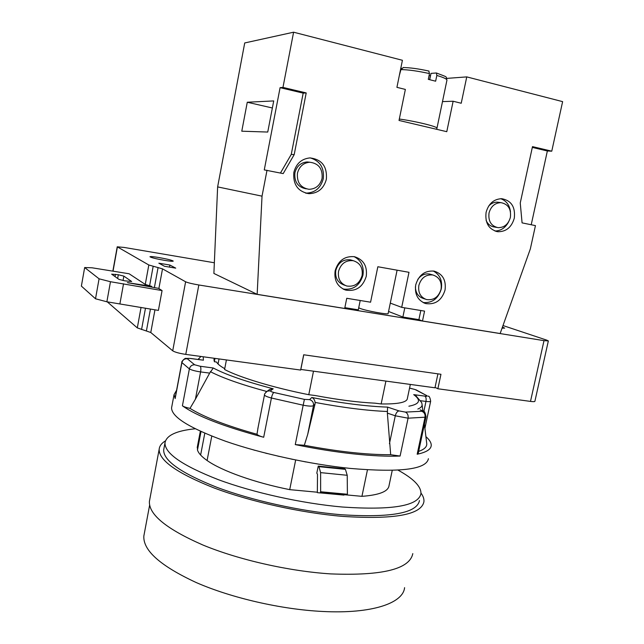 <?xml version="1.0" encoding="UTF-8"?>
<svg xmlns="http://www.w3.org/2000/svg" width="644" height="644" viewBox="0 0 644 644"><rect width="100%" height="100%" fill="white"/><g stroke="black" fill="none" stroke-linecap="round" stroke-linejoin="round"><path stroke-width="0.97" d="M548.342 340.95L534.898 401.284C534.778 401.727 533.304 401.767 530.495 401.405L437.864 388.767L440.955 374.285L303.686 354.78L300.635 370.059L185.77 354.393C179.257 353.387 174.902 352.196 172.713 350.811L150.777 332.505L137.309 327.893L107.331 301.907M437.864 388.767L435.054 387.374M158.996 257.544C153.328 256.626 150.318 256.36 149.963 256.763C151.187 257.64 155.961 258.824 164.292 260.321C169.944 261.239 172.93 261.488 173.244 261.086C171.996 260.208 167.247 259.025 158.996 257.544M502.996 325.542L546.756 340.145L548.35 340.918L544.003 340.644L198.835 284.986C192.298 283.867 187.887 282.797 185.617 281.782L162.513 268.862L148.82 264.99L117.232 246.805L124.203 247.449L214.355 262.768M502.062 328.166L504.679 328.126L502.441 327.104M158.851 263.195L164.51 266.278L175.732 268.137L169.863 265.03L158.851 263.195M217.632 186.897L244.72 42.955L293.6 32.2L402.42 60.286L396.921 87.343L405.366 89.427L399.03 120.452L446.775 131.682L453.135 101.245L461.225 103.249L466.755 76.894L562.623 101.631L551.763 151.187L532.491 146.615L520.247 202.997L522.083 222.872L535.446 225.625L530.342 248.914L500.147 333.528L422.488 321.002L424.565 311.124L401.695 307.349L408.988 272.307L377.843 266.745L370.574 302.205L346.754 298.277L344.693 308.46L257.157 294.34L213.888 273.442L217.632 186.897L262.028 196.162L257.157 294.34M422.488 321.002L418.898 319.633L420.814 310.505M388.565 311.471L402.886 317.041L418.898 319.633M344.854 307.671L358.297 309.836L360.205 300.498M397.098 270.182L388.139 313.507C389.121 315.077 365.277 310.706 359.795 308.299L358.724 307.76M145.262 284.423L151.686 286.379L127.351 282.619L158.545 288.351L162.071 290.573L158.408 310.4L106.872 301.786L95.513 298.776L81.377 286.105L84.662 267.534L91.995 267.783L129.106 273.764L145.262 284.423L148.82 264.99M111.653 274.159L118.971 279.399L124.735 280.824L131.658 281.509L123.857 276.115L118.319 274.755L111.653 274.159M162.071 290.573L110.47 281.718L99.079 278.812L84.662 267.534M119.921 303.751L123.535 283.771M106.872 301.786L110.47 281.718M95.513 298.776L99.079 278.812M151.686 286.379L151.557 287.111M385.909 381.095L381.151 403.957C398.322 404.199 407.064 402.339 407.386 398.403L410.325 384.436M367.45 469.838L361.936 496.339C379.276 495.035 388.308 491.453 389.04 485.592L392.244 470.37M224.74 368.674C220.248 366.162 217.519 363.949 216.553 362.033L214.347 361.727L214.074 359.304M313.491 371.21L308.774 394.708L315.294 395.537C338.333 399.835 358.217 402.379 374.945 403.168L381.151 403.957M308.774 394.708C273.161 387.632 239.681 377.448 224.579 369.503L226.414 359.932M211.771 436.133L207.086 460.5C201.628 456.668 198.433 453.167 197.483 449.987L197.434 446.421M295.668 459.985L289.711 489.641C254.428 482.614 221.6 470.796 207.086 460.5M201.008 431.561L197.483 449.987M214.991 358.37L214.347 361.727M175.096 398.193L174.049 394.651L171.57 407.869C171.626 417.014 189.634 428.147 225.601 441.261C260.925 453.561 310.094 464.308 350.4 468.43C400.302 472.664 426.304 469.428 428.413 458.721M171.57 407.869L171.827 406.461M315.013 404.102L315.141 402.436C314.675 399.811 313.564 398.161 311.801 397.493C341.666 403.216 366.935 406.42 387.599 407.113L387.358 413.126L390.683 454.712L400.093 456.049C387.35 456.556 371.789 455.831 353.403 453.875C334.904 451.863 315.528 448.771 295.266 444.601L304.33 445.278L307.703 434.418L313.499 405.639L315.013 404.102L307.703 434.418M258.123 427.262L256.98 434.273C257.793 435.28 260.023 436.27 263.686 437.26C224.048 426.65 196.951 416.161 182.413 405.809C183.838 406.767 186.366 407.62 190.004 408.377L195.422 399.175L200.598 371.918L209.678 373.101L195.422 399.175M174.049 394.651L176.585 390.264M426.014 416.765L418.189 453.577L417.175 454.229C426.231 452.313 430.908 449.431 431.222 445.576C431.399 442.879 429.629 439.9 425.909 436.648M424.428 424.235L426.666 443.04C427.334 446.509 424.662 449.295 418.656 451.388M390.683 454.712C367.12 454.817 338.342 451.677 304.33 445.278M256.98 434.273C225.98 425.563 203.657 416.934 190.004 408.377M202.385 360.052L190.688 358.531C188.29 358.241 187.163 358.322 187.315 358.772L194.641 364.778L200.244 366.267L213.293 367.998L209.678 373.101M408.884 406.203C419.783 404.126 421.393 400.27 413.722 394.643L416.169 395.915M213.293 367.998C225.706 374.639 245.678 381.57 273.209 388.791L269.586 389.491L267.703 390.988M341.578 467.399L342.656 467.568M195.172 428.783C176.343 430.699 166.281 435.408 164.985 442.935C164.784 453.416 182.518 465.644 218.179 479.603C253.221 492.644 302.165 503.495 342.439 507.029C392.325 510.41 418.495 505.943 420.959 493.618C421.176 486.453 413.52 478.629 398 470.12M289.711 489.641L317.081 492.185M343.695 494.648L361.936 496.339M164.985 442.935L163.673 449.915C163.423 460.669 181.101 473.107 216.698 487.234C251.683 500.42 300.587 511.296 340.853 514.709C390.739 517.929 416.942 513.212 419.469 500.565M163.673 449.915L163.978 448.256M165.436 440.874C161.572 443.209 159.479 446.026 159.165 449.311C158.891 460.42 177.189 473.3 214.049 487.943C250.307 501.612 301.046 512.89 342.761 516.399C394.297 519.684 421.353 514.789 423.921 501.732C424.203 499.011 423.229 496.13 420.999 493.063M159.165 449.311L149.4 501.451C148.74 514.596 166.611 529.135 203.005 545.057C238.827 559.861 289.22 571.292 330.879 573.909C382.399 575.889 409.713 569.119 412.812 553.607M149.4 501.451L149.786 499.406M149.617 505.21L143.845 536.017C142.936 550.403 160.404 565.915 196.251 582.562C231.534 597.994 281.339 609.457 322.676 611.47C371.862 614.03 403.144 603.235 404.585 587.65M143.845 536.017L144.264 533.779M318.249 466.095L344.693 468.8L345.417 469.363L347.221 475.288L347.406 494.254L320.632 491.766L320.14 492.942L317.347 492.636L317.5 474.322L316.816 473.123L318.249 466.095L318.941 466.667L320.615 472.624L320.632 491.766M437.928 373.85L434.966 387.801L300.764 369.439M300.82 369.471L303.751 354.788M343.985 495.099L320.269 492.901L343.993 495.099L343.663 494.23L320.615 492.096M219.024 358.925L218.05 363.997M204.792 433.243L200.622 455.034M329.253 465.805L330.903 466.039M316.478 463.72L318.522 464.155M303.606 461.474L305.771 461.941M290.686 458.914L292.867 459.414M277.95 456.145L280.084 456.564M265.529 453.126L267.357 453.585M253.672 449.971L255.08 450.365M242.708 446.799L243.416 446.936M293.6 32.2L282.966 87.415L306.206 92.929L303.187 93.13L280.092 87.656L264.273 169.895L283.191 173.598L294.187 154.641L306.206 92.929M267.01 170.266L262.028 196.162M366.259 276.292C367.434 266.077 363.506 259.548 354.466 256.706C344.677 255.869 338.229 260.587 335.122 270.858C333.97 280.51 337.528 286.926 345.812 290.114C356.052 291.668 362.87 287.055 366.259 276.292M445.044 290.042C446.284 280.116 442.637 273.813 434.104 271.124C424.895 270.383 418.761 274.98 415.71 284.922C414.503 294.413 417.876 300.635 425.821 303.59C435.368 304.87 441.784 300.346 445.044 290.042M486.091 212.335C484.884 223.098 488.828 229.562 497.917 231.727C506.16 231.768 511.618 227.252 514.298 218.187C515.522 207.038 511.344 200.542 501.757 198.69C493.827 199.036 488.611 203.576 486.091 212.335M293.833 172.455C292.899 184.53 297.922 191.598 308.903 193.667C317.975 193.409 323.803 188.587 326.379 179.209C327.281 166.385 321.775 159.293 309.869 157.917C301.473 158.835 296.127 163.681 293.833 172.455M305.586 193.111L305.916 193.136C314.932 192.878 320.72 188.088 323.272 178.774C324.399 167.907 320.084 160.952 310.328 157.909M309.877 162.232L307.083 161.958C300.708 162.594 296.643 166.233 294.888 172.89C294.179 181.994 297.987 187.315 306.294 188.853M343.099 289.035C353.097 290.275 359.722 285.662 362.958 275.197C364.174 266.576 361.22 260.385 354.111 256.642M352.365 260.426L350.457 259.838C343.043 259.138 338.156 262.672 335.798 270.448C334.928 277.757 337.649 282.603 343.952 284.978L344.975 285.348M423.116 302.543C432.245 303.211 438.306 298.663 441.309 288.882C442.557 280.559 439.868 274.594 433.243 270.979M431.142 274.489L429.629 274.046C424.879 273.33 420.926 275.133 417.771 279.456M415.412 286.83C415.573 292.883 418.238 296.771 423.398 298.486L425.161 299.082M494.938 231.035C500.968 230.834 505.564 227.718 508.728 221.665M510.491 211.836C509.613 205.13 506.353 200.743 500.702 198.69M498.907 202.377L497.369 202.16C494.02 202.063 491.098 203.391 488.603 206.152M486.099 220.312C487.798 224.265 490.599 226.495 494.495 227.018L496.572 227.396M531.22 224.756L547.36 150.978L532.314 147.412M280.446 173.035L291.265 154.383L303.187 93.13M402.886 317.041L404.794 307.856M551.763 151.187L547.36 150.978M466.755 76.894L446.791 78.391M453.135 101.245L442.492 101.599M429.709 79.671L430.997 73.392L436.382 72.973L436.825 75.453L435.634 81.2L428.292 79.341L429.476 73.577L428.815 71.065M403.394 67.54L400.922 69.6L399.369 75.308M430.522 75.694L429.065 75.573M430.434 75.67L429.62 79.647M400.826 68.119L401.566 68.312M282.966 87.415L280.092 87.656M247.272 102.235L273.724 100.923L267.743 132.052L241.782 131.199L247.272 102.235L272.364 107.983M294.187 154.641L291.265 154.383M322.089 178.34C320.165 185.392 315.802 189.038 308.991 189.304C300.595 187.79 296.747 182.437 297.447 173.228C299.219 166.53 303.308 162.868 309.724 162.232C318.651 163.343 322.773 168.712 322.089 178.34M418.85 285.405C421.176 277.846 425.845 274.368 432.849 274.98C439.256 277.041 441.993 281.806 441.06 289.277C438.604 297.045 433.782 300.474 426.578 299.565C420.508 297.351 417.932 292.626 418.85 285.405M489.029 212.971C490.953 206.313 494.93 202.876 500.96 202.651C508.172 204.084 511.312 209.002 510.386 217.398C508.374 224.233 504.268 227.654 498.054 227.662C491.131 226.052 488.12 221.158 489.029 212.971M338.535 271.39C340.918 263.565 345.828 260.007 353.282 260.707C360.06 262.889 362.999 267.824 362.113 275.503C359.569 283.61 354.45 287.103 346.73 286C340.394 283.618 337.665 278.747 338.535 271.39M401.695 307.349L390.288 303.115M169.485 267.099L169.863 265.03M185.77 354.393L198.835 284.986M172.713 350.811L185.617 281.782M150.777 332.505L154.963 309.804M158.883 288.528L162.513 268.862M123.06 280.526L123.857 276.115M117.651 278.458L118.319 274.755M115.043 276.59L115.453 274.296M113.03 271.172L117.385 246.95M137.309 327.893L141.052 307.397M141.567 329.535L145.488 308.17M149.585 285.856L153.167 266.326M146.43 330.839L150.446 309.023M154.383 287.61L158.086 267.502M128.953 283.11L129.025 282.708M530.495 401.405L544.003 340.644M273.209 388.791L270.496 390.803C270.182 391.246 271.317 391.802 273.885 392.486L304.411 399.385L309.579 399.626L311.801 397.493M387.599 407.113L399.014 410.904L405.39 412.096L421.796 411.274C422.77 411.065 422.231 410.598 420.154 409.882M413.722 394.643L424.895 396.124C426.948 396.366 427.632 396.229 426.964 395.722L414.969 389.491L409.568 388.115M203.375 360.246L203.263 356.776M295.266 444.601L303.171 405.205C308.758 406.259 312.203 406.404 313.499 405.639C313.805 402.597 312.493 400.592 309.579 399.626M263.686 437.26L271.422 398.008L303.171 405.205L304.411 399.385M182.413 405.809L189.376 368.915C191.671 370.155 195.406 371.153 200.598 371.918C201.057 369.036 200.936 367.152 200.244 366.267M175.152 398.564L181.914 362.588L189.376 368.915C190.173 366.138 191.928 364.762 194.641 364.778M417.175 454.229L425.04 417.199L426.038 416.684C424.356 408.787 423.615 412.096 420.556 409.922M400.093 456.049L408.079 418.189L425.04 417.199C425.378 414.301 424.299 412.329 421.796 411.274M198.843 358.483L198.199 359.489M417.851 409.037C421.047 407.749 422.44 406.106 422.029 404.102L421.627 402.508L415.734 395.585M315.141 402.436C343.276 407.676 367.37 410.695 387.43 411.492M210.33 371.644C222.599 378.004 241.403 384.621 266.745 391.48M181.85 362.274L181.914 362.588C182.711 359.891 184.506 358.619 187.315 358.772M420.774 400.753L425.974 401.429C428.944 401.792 430.506 401.719 430.667 401.204C430.055 397.638 429.242 395.955 428.228 396.149L428.534 396.342M424.895 396.124C426.038 397.01 426.4 398.781 425.974 401.429L423.849 411.436M426.964 395.722L415.96 389.781M414.969 389.491L409.56 388.058M389.443 443.684L395.287 415.791L408.079 418.189C408.457 415.227 407.563 413.198 405.39 412.096M399.014 410.904C397.3 411.266 396.06 412.893 395.287 415.791L387.358 413.126M273.885 392.486C272.927 393.138 272.106 394.981 271.422 398.008C267.027 396.857 264.716 395.819 264.483 394.901L264.507 394.796M270.496 390.803L267.316 391.149L265.924 392.172M318.941 466.667L345.417 469.363M320.615 472.624L347.221 475.288M399.32 119.035C415.605 121.201 438.693 126.908 436.946 128.277L436.495 129.267M400.922 69.6C408.304 69.681 417.819 71.009 429.476 73.577M436.825 75.453C443.805 77.505 447.178 79.115 446.92 80.275L436.97 128.156M117.232 246.805L112.853 271.14M200.332 431.255L197.209 447.604M214.267 358.273L213.921 360.093M422.094 404.649L422.834 410.824M200.856 356.446L198.231 359.489M202.699 360.093L190.527 358.45L185.818 358.402C185.335 357.613 180.98 361.904 181.833 362.355L175.079 398.29M269.586 389.491L267.316 391.149C265.119 393.033 264.169 394.281 264.483 394.901L257.793 428.936M424.911 428.276L430.659 401.268M305.916 193.136L308.903 193.667M343.518 289.253L345.812 290.114M423.969 302.954L425.821 303.59M495.977 231.365L497.917 231.727M446.96 80.106C445.278 75.686 449.262 78.037 436.382 72.973M429.017 71.082C418.584 68.787 409.938 67.604 403.055 67.548M307.083 161.958L309.724 162.232M429.629 274.046L432.849 274.98M497.369 202.16L500.96 202.651M350.457 259.838L353.282 260.707"/></g></svg>
